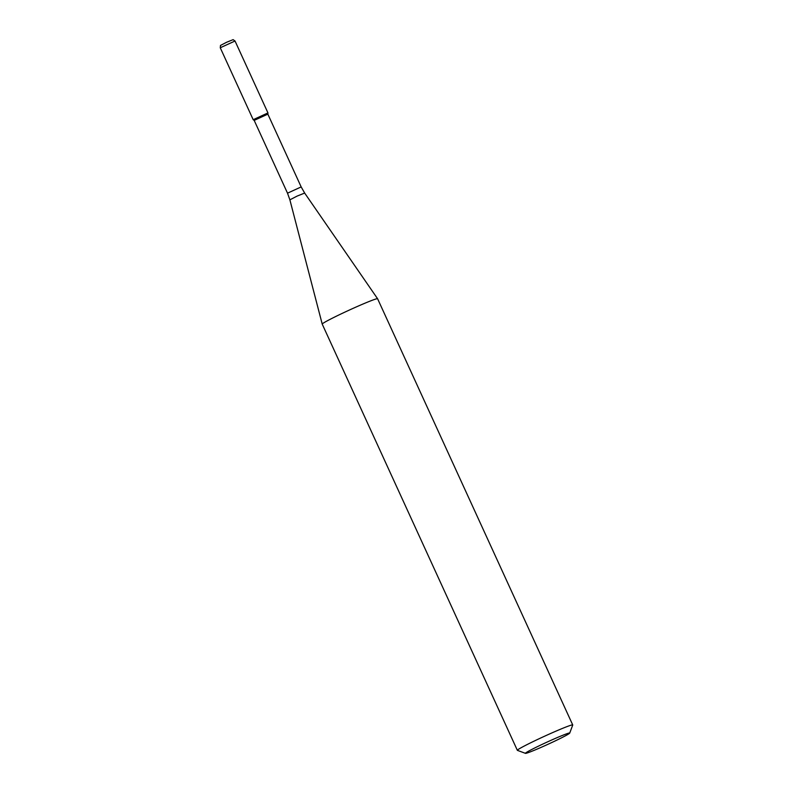 <?xml version="1.0" encoding="UTF-8"?>
<svg xmlns="http://www.w3.org/2000/svg" width="793" height="793" viewBox="0 0 793 793"><rect width="100%" height="100%" fill="white"/><g stroke="black" fill="none" stroke-linecap="round" stroke-linejoin="round"><path stroke-width="1.19" d="M253.195 119.693L267.955 112.933L267.846 114.142L254.186 120.387L253.195 119.693M322.226 324.109A30.451 1.487 -24.6 0 1 322.216 324.099A30.451 1.487 -24.6 0 1 349.297 310.083A30.451 1.487 -24.6 0 1 377.597 298.743A30.451 1.487 -24.6 0 1 377.597 298.753L304.661 193.066L297.107 196.089L289.881 199.836L322.216 324.099L517.353 750.317A30.451 1.487 -24.6 0 1 544.424 736.281A30.451 1.487 -24.6 0 1 572.734 724.961A30.451 1.487 -24.6 0 1 572.734 725.04L569.721 733.089A24.365 1.19 -24.6 0 1 562.743 737.203A24.365 1.19 -24.6 0 1 539.508 748.067A24.365 1.19 -24.6 0 1 525.472 753.35A24.365 1.19 -24.6 0 1 547.081 742.089A24.365 1.19 -24.6 0 1 569.721 733.089M525.472 753.35L517.423 750.366A30.451 1.487 -24.6 0 1 517.353 750.317M253.185 119.684L220.266 47.778L220.494 45.429L226.669 42.237L233.122 39.65L235.035 41.018L267.955 112.923L253.185 119.684L267.955 112.923M220.266 47.758L235.025 41.008M254.186 120.387L287.512 193.175L301.171 186.92L267.846 114.133M287.512 193.175L289.881 199.836M301.171 186.92L304.661 193.066M572.734 724.961L377.597 298.753"/></g></svg>
